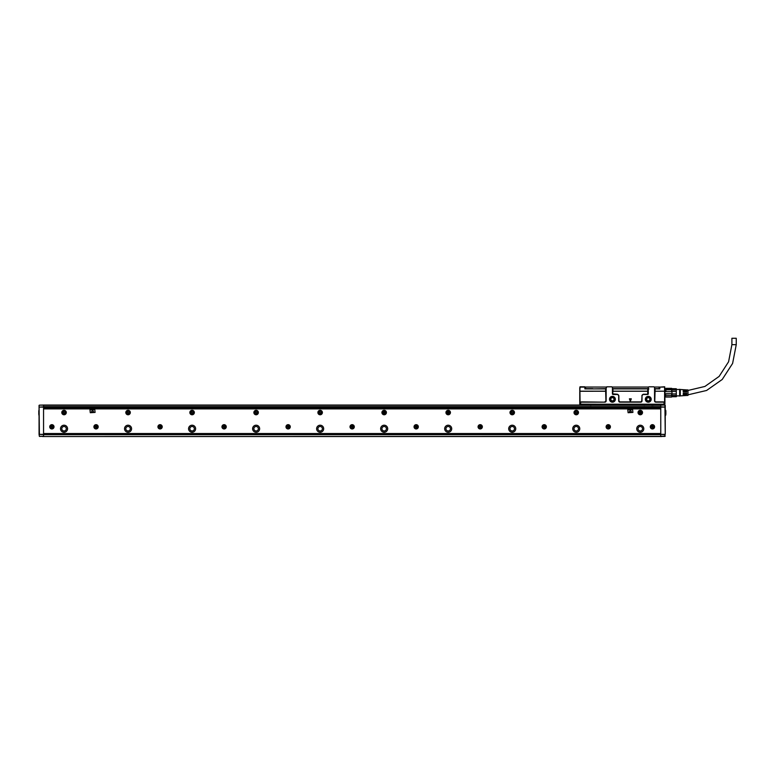 <?xml version="1.0" encoding="UTF-8"?>
<svg xmlns="http://www.w3.org/2000/svg" width="775" height="775" viewBox="0 0 775 775"><rect width="100%" height="100%" fill="white"/><g stroke="black" fill="none" stroke-linecap="round" stroke-linejoin="round"><path stroke-width="1.16" d="M658.847 405.044L651.804 405.364M649.702 405.044L640.315 404.405L640.266 405.189M647.377 404.763L642.727 404.443M646.941 405.044L644.5 404.531M644.49 404.715L644.393 405.344M588.157 405.044L590.967 405.373L590.608 404.715L590.841 405.354M580.087 404.143L664.65 404.395M612.424 393.836A0.639 0.639 0 0 0 613.064 394.475L617.413 394.475A1.279 1.279 0 0 1 618.702 395.763L618.702 400.878A1.279 1.279 0 0 0 619.981 402.157L618.925 400.878L618.857 395.763L617.413 394.243L612.424 393.836L612.424 387.432L611.785 386.793L606.786 386.793L605.953 388.905L584.893 388.905L584.825 386.793L580.087 386.793L579.768 391.268L579.768 388.013M664.834 387.025L659.806 387.113L664.601 386.793L664.921 391.191L655.059 391.23L664.921 391.191M651.843 404.938L642.882 404.453M644.025 404.502L643.928 405.306M587.111 404.831L590.608 404.715M585.387 405.044L594.774 404.405L594.822 405.189M592.623 404.434L587.285 404.812M583.294 404.831L592.216 404.453M580.068 404.211L664.63 404.211M655.834 402.157L654.555 400.878A1.279 1.279 0 0 0 655.834 402.157L663.448 402.157A0.639 0.639 0 0 1 664.088 402.806L664.01 404.405M580.039 404.395L580.233 402.806L581.24 401.876L604.868 402.157L581.24 402.157A0.639 0.639 0 0 0 580.601 402.806L580.678 404.405M579.768 404.085L579.768 391.268L605.643 391.23L605.633 388.905M612.424 387.432L612.618 388.905L648.084 388.905L648.278 387.432L648.278 393.836A0.639 0.639 0 0 1 647.638 394.475L643.289 394.475A1.279 1.279 0 0 0 642 395.763L641.778 400.878L640.722 402.157A1.279 1.279 0 0 0 642 400.878L642 395.763M654.555 400.878L654.555 387.432L654.749 388.905L659.806 388.905L659.806 387.113M648.917 388.905L647.832 388.653M664.921 390.445L664.921 404.085M591.063 404.502L591.16 405.306M664.601 404.143L664.466 402.806L663.448 401.876L655.834 401.876M648.278 387.432L648.917 386.793L653.916 386.793L654.555 387.432M619.981 402.157L640.722 402.157M606.147 387.432L606.147 400.878A1.279 1.279 0 0 1 604.868 402.157M609.508 399.28A2.916 2.916 0 0 0 612.424 402.196A2.916 2.916 0 0 0 613.006 396.422A2.916 2.916 0 0 0 609.508 399.28M645.362 399.28A2.916 2.916 0 0 0 648.278 402.196A2.916 2.916 0 0 0 648.859 396.422A2.916 2.916 0 0 0 645.362 399.28M579.865 387.025L580.087 404.124M584.893 387.113L580.087 387.113M604.868 401.876L605.924 400.878L605.643 391.23M647.764 388.905L647.764 391.191L612.938 391.191L612.686 393.836M612.938 391.191L612.938 388.905M647.764 391.191L647.638 394.243L643.289 394.243L641.845 395.763M655.069 391.191L655.069 388.905M654.778 400.878L655.059 391.23M605.953 388.653L592.885 388.905M592.749 388.653L584.922 388.653L584.922 387.054L606.534 387.054M612.424 397.682A1.598 1.598 0 0 1 614.023 399.28A1.598 1.598 0 0 1 612.424 400.878A1.598 1.598 0 0 1 610.826 399.28A1.598 1.598 0 0 1 612.424 397.682M648.278 400.878A1.598 1.598 0 0 1 646.679 399.28A1.598 1.598 0 0 1 648.278 397.682A1.598 1.598 0 0 1 649.876 399.28A1.598 1.598 0 0 1 648.278 400.878M619.981 401.876L640.722 401.876M609.702 399.28A2.722 2.722 0 0 0 612.424 402.002A2.722 2.722 0 0 0 612.967 396.616A2.722 2.722 0 0 0 609.702 399.28M645.556 399.28A2.722 2.722 0 0 0 648.278 402.002A2.722 2.722 0 0 0 648.82 396.616A2.722 2.722 0 0 0 645.556 399.28M630.23 401.053L631.305 398.815L629.397 398.815L630.23 401.053L629.397 398.815M654.749 388.653L659.767 388.653L659.767 387.054L659.128 387.054L659.128 388.653M612.037 387.054L648.665 387.054M654.168 387.054L659.128 387.054M612.618 388.653L648.084 388.653M630.472 401.053L631.305 398.815M665.57 395.541L665.57 393.729L665.57 395.541M665.57 391.646L671.964 391.646L671.644 389.738L665.57 389.835L665.57 391.646L671.964 391.646L671.964 393.729L665.57 393.729M671.964 389.835L671.964 388.788L664.921 388.653M665.57 396.722L664.921 396.722M679.656 395.889L676.449 395.889L676.304 396.722L676.304 395.395L671.964 395.395L671.644 396.936M671.964 395.395L671.964 393.729L665.89 393.991M665.89 389.738L665.89 391.385M671.644 388.44L665.89 388.333L671.644 388.333M671.964 395.541L665.89 395.637M671.644 395.637L671.644 393.991M671.644 391.385L671.644 389.738M671.964 391.452L676.304 391.452L676.304 393.913L671.964 393.913M671.964 388.74L676.304 388.74L676.304 389.97L671.964 389.97M676.304 395.395L676.313 393.836M676.304 396.626L671.964 396.626M676.304 391.452L676.304 389.97M676.449 396.461L676.449 395.889M676.304 388.74L671.964 388.653M679.656 396.083L679.656 389.292L680.295 389.486L680.295 395.889L679.656 396.083M680.295 395.889L683.24 395.705L683.24 393.322L683.879 393.322L683.879 395.667L684.645 395.618L684.645 393.322L685.284 393.322L685.284 395.579L686.049 395.531L686.049 393.322L686.698 393.322L686.698 395.483L687.977 395.405L687.977 389.961L686.698 389.883L686.698 392.043L686.049 392.043L686.049 389.844L685.284 389.796L685.284 392.043L684.645 392.043L684.645 389.757L683.879 389.709L683.879 392.043L683.24 392.043L683.24 389.67L680.295 389.486M731.9 344.662L736.25 344.662L736.25 338.268L731.9 338.268L731.9 344.662L728.587 361.76L719.142 376.398L704.921 386.444L687.977 390.464M638.038 428.73A2.238 2.238 0 0 0 640.276 430.978A2.238 2.238 0 0 0 642.514 428.73A2.238 2.238 0 0 0 640.276 426.492A2.238 2.238 0 0 0 638.038 428.73M574.004 428.73A2.238 2.238 0 0 0 576.251 430.978A2.238 2.238 0 0 0 578.489 428.73A2.238 2.238 0 0 0 576.251 426.492A2.238 2.238 0 0 0 574.004 428.73M509.979 428.73A2.238 2.238 0 0 0 512.227 430.978A2.238 2.238 0 0 0 514.464 428.73A2.238 2.238 0 0 0 512.227 426.492A2.238 2.238 0 0 0 509.979 428.73M445.954 428.73A2.238 2.238 0 0 0 448.192 430.978A2.238 2.238 0 0 0 450.44 428.73A2.238 2.238 0 0 0 448.192 426.492A2.238 2.238 0 0 0 445.954 428.73M381.93 428.73A2.238 2.238 0 0 0 384.168 430.978A2.238 2.238 0 0 0 386.415 428.73A2.238 2.238 0 0 0 384.168 426.492A2.238 2.238 0 0 0 381.93 428.73M317.905 428.73A2.238 2.238 0 0 0 320.143 430.978A2.238 2.238 0 0 0 322.39 428.73A2.238 2.238 0 0 0 320.143 426.492A2.238 2.238 0 0 0 317.905 428.73M253.88 428.73A2.238 2.238 0 0 0 256.118 430.978A2.238 2.238 0 0 0 258.356 428.73A2.238 2.238 0 0 0 256.118 426.492A2.238 2.238 0 0 0 253.88 428.73M189.856 428.73A2.238 2.238 0 0 0 192.093 430.978A2.238 2.238 0 0 0 194.331 428.73A2.238 2.238 0 0 0 192.093 426.492A2.238 2.238 0 0 0 189.856 428.73M125.821 428.73A2.238 2.238 0 0 0 128.069 430.978A2.238 2.238 0 0 0 130.307 428.73A2.238 2.238 0 0 0 128.069 426.492A2.238 2.238 0 0 0 125.821 428.73M61.797 428.73A2.238 2.238 0 0 0 64.044 430.978A2.238 2.238 0 0 0 66.282 428.73A2.238 2.238 0 0 0 64.044 426.492A2.238 2.238 0 0 0 61.797 428.73M660.765 408.88L43.555 408.88M43.555 433.535L660.765 433.535M129.144 414.499A2.238 2.238 0 0 0 130.035 411.457A2.238 2.238 0 0 0 126.993 410.566A2.238 2.238 0 0 0 126.102 413.608A2.238 2.238 0 0 0 129.144 414.499M415.158 428.691A2.141 2.141 0 0 0 418.064 427.839A2.141 2.141 0 0 0 417.212 424.933A2.141 2.141 0 0 0 414.305 425.785A2.141 2.141 0 0 0 415.158 428.691M351.133 428.691A2.141 2.141 0 0 0 354.039 427.839A2.141 2.141 0 0 0 353.187 424.933A2.141 2.141 0 0 0 350.271 425.785A2.141 2.141 0 0 0 351.133 428.691M287.099 428.691A2.141 2.141 0 0 0 290.015 427.839A2.141 2.141 0 0 0 289.162 424.933A2.141 2.141 0 0 0 286.246 425.785A2.141 2.141 0 0 0 287.099 428.691M223.074 428.691A2.141 2.141 0 0 0 225.99 427.839A2.141 2.141 0 0 0 225.138 424.933A2.141 2.141 0 0 0 222.222 425.785A2.141 2.141 0 0 0 223.074 428.691M159.049 428.691A2.141 2.141 0 0 0 161.965 427.839A2.141 2.141 0 0 0 161.103 424.933A2.141 2.141 0 0 0 158.197 425.785A2.141 2.141 0 0 0 159.049 428.691M95.025 428.691A2.141 2.141 0 0 0 97.931 427.839A2.141 2.141 0 0 0 97.078 424.933A2.141 2.141 0 0 0 94.172 425.785A2.141 2.141 0 0 0 95.025 428.691M651.407 428.691A2.141 2.141 0 0 0 654.323 427.839A2.141 2.141 0 0 0 653.47 424.933A2.141 2.141 0 0 0 650.554 425.785A2.141 2.141 0 0 0 651.407 428.691M50.85 428.691A2.141 2.141 0 0 0 53.756 427.839A2.141 2.141 0 0 0 52.903 424.933A2.141 2.141 0 0 0 49.997 425.785A2.141 2.141 0 0 0 50.85 428.691M636.75 428.73A3.526 3.526 0 0 0 640.276 432.256A3.526 3.526 0 0 0 643.792 428.73A3.526 3.526 0 0 0 640.276 425.213A3.526 3.526 0 0 0 636.75 428.73M572.725 428.73A3.526 3.526 0 0 0 576.251 432.256A3.526 3.526 0 0 0 579.768 428.73A3.526 3.526 0 0 0 576.251 425.213A3.526 3.526 0 0 0 572.725 428.73M508.7 428.73A3.526 3.526 0 0 0 512.227 432.256A3.526 3.526 0 0 0 515.743 428.73A3.526 3.526 0 0 0 512.227 425.213A3.526 3.526 0 0 0 508.7 428.73M444.676 428.73A3.526 3.526 0 0 0 448.192 432.256A3.526 3.526 0 0 0 451.718 428.73A3.526 3.526 0 0 0 448.192 425.213A3.526 3.526 0 0 0 444.676 428.73M380.651 428.73A3.526 3.526 0 0 0 384.168 432.256A3.526 3.526 0 0 0 387.694 428.73A3.526 3.526 0 0 0 384.168 425.213A3.526 3.526 0 0 0 380.651 428.73M316.626 428.73A3.526 3.526 0 0 0 320.143 432.256A3.526 3.526 0 0 0 323.669 428.73A3.526 3.526 0 0 0 320.143 425.213A3.526 3.526 0 0 0 316.626 428.73M252.602 428.73A3.526 3.526 0 0 0 256.118 432.256A3.526 3.526 0 0 0 259.644 428.73A3.526 3.526 0 0 0 256.118 425.213A3.526 3.526 0 0 0 252.602 428.73M188.567 428.73A3.526 3.526 0 0 0 192.093 432.256A3.526 3.526 0 0 0 195.61 428.73A3.526 3.526 0 0 0 192.093 425.213A3.526 3.526 0 0 0 188.567 428.73M124.543 428.73A3.526 3.526 0 0 0 128.069 432.256A3.526 3.526 0 0 0 131.585 428.73A3.526 3.526 0 0 0 128.069 425.213A3.526 3.526 0 0 0 124.543 428.73M60.518 428.73A3.526 3.526 0 0 0 64.044 432.256A3.526 3.526 0 0 0 67.561 428.73A3.526 3.526 0 0 0 64.044 425.213A3.526 3.526 0 0 0 60.518 428.73M639.201 410.566A2.238 2.238 0 0 0 638.309 413.608A2.238 2.238 0 0 0 641.351 414.499A2.238 2.238 0 0 0 642.243 411.457A2.238 2.238 0 0 0 639.201 410.566M575.176 410.566A2.238 2.238 0 0 0 574.285 413.608A2.238 2.238 0 0 0 577.327 414.499A2.238 2.238 0 0 0 578.218 411.457A2.238 2.238 0 0 0 575.176 410.566M511.151 410.566A2.238 2.238 0 0 0 510.26 413.608A2.238 2.238 0 0 0 513.302 414.499A2.238 2.238 0 0 0 514.193 411.457A2.238 2.238 0 0 0 511.151 410.566M447.127 410.566A2.238 2.238 0 0 0 446.226 413.608A2.238 2.238 0 0 0 449.267 414.499A2.238 2.238 0 0 0 450.159 411.457A2.238 2.238 0 0 0 447.127 410.566M383.092 410.566A2.238 2.238 0 0 0 382.201 413.608A2.238 2.238 0 0 0 385.243 414.499A2.238 2.238 0 0 0 386.134 411.457A2.238 2.238 0 0 0 383.092 410.566M319.067 410.566A2.238 2.238 0 0 0 318.176 413.608A2.238 2.238 0 0 0 321.218 414.499A2.238 2.238 0 0 0 322.109 411.457A2.238 2.238 0 0 0 319.067 410.566M255.043 410.566A2.238 2.238 0 0 0 254.152 413.608A2.238 2.238 0 0 0 257.193 414.499A2.238 2.238 0 0 0 258.085 411.457A2.238 2.238 0 0 0 255.043 410.566M191.018 410.566A2.238 2.238 0 0 0 190.127 413.608A2.238 2.238 0 0 0 193.169 414.499A2.238 2.238 0 0 0 194.06 411.457A2.238 2.238 0 0 0 191.018 410.566M62.969 410.566A2.238 2.238 0 0 0 62.078 413.608A2.238 2.238 0 0 0 65.119 414.499A2.238 2.238 0 0 0 66.011 411.457A2.238 2.238 0 0 0 62.969 410.566M481.236 424.933A2.141 2.141 0 0 0 478.33 425.785A2.141 2.141 0 0 0 479.183 428.691A2.141 2.141 0 0 0 482.089 427.839A2.141 2.141 0 0 0 481.236 424.933M545.261 424.933A2.141 2.141 0 0 0 542.355 425.785A2.141 2.141 0 0 0 543.207 428.691A2.141 2.141 0 0 0 546.113 427.839A2.141 2.141 0 0 0 545.261 424.933M609.286 424.933A2.141 2.141 0 0 0 606.379 425.785A2.141 2.141 0 0 0 607.232 428.691A2.141 2.141 0 0 0 610.148 427.839A2.141 2.141 0 0 0 609.286 424.933M660.765 434.494L43.555 434.494M95.093 412.407L94.773 409.529L89.968 409.849L90.288 412.726L95.093 412.407M632.913 412.407L632.594 409.529L627.789 409.849L628.108 412.726L632.913 412.407M661.724 436.548L42.596 436.548L661.724 436.412M39.07 417.589L39.07 408.687M39.07 434.494L39.07 418.49M657.694 407.602L43.555 407.602L660.765 407.602L657.694 407.602L657.694 406.759L660.765 406.759M91.334 412.164L92.651 409.859L93.727 412.164L91.334 412.164M629.155 412.164L630.462 409.859L631.548 412.164L629.155 412.164M39.389 436.412L43.555 436.325L39.389 436.325L39.07 434.358L39.389 436.412M39.07 416.437L39.07 419.643M660.765 434.591L660.765 436.412L664.921 436.412L664.921 434.591L660.765 434.358L665.241 434.358L664.921 405.044L43.555 405.044L43.555 434.591L39.07 434.358L39.07 405.877M39.07 410.072L39.07 415.381M43.555 405.141L39.389 405.141L43.555 405.044M665.241 405.364L665.241 407.098L664.921 405.044L660.765 405.141L660.765 434.358M665.241 434.358L665.241 407.098L660.765 406.875M46.626 407.602L46.626 406.759L657.694 406.759L43.555 406.759M43.555 434.591L43.555 436.325M417.105 428.498A1.918 1.918 0 0 0 417.87 425.892A1.918 1.918 0 0 0 415.264 425.126A1.918 1.918 0 0 0 414.499 427.732A1.918 1.918 0 0 0 417.105 428.498M353.08 428.498A1.918 1.918 0 0 0 353.846 425.892A1.918 1.918 0 0 0 351.24 425.126A1.918 1.918 0 0 0 350.474 427.732A1.918 1.918 0 0 0 353.08 428.498M289.056 428.498A1.918 1.918 0 0 0 289.821 425.892A1.918 1.918 0 0 0 287.215 425.126A1.918 1.918 0 0 0 286.45 427.732A1.918 1.918 0 0 0 289.056 428.498M225.031 428.498A1.918 1.918 0 0 0 225.787 425.892A1.918 1.918 0 0 0 223.181 425.126A1.918 1.918 0 0 0 222.415 427.732A1.918 1.918 0 0 0 225.031 428.498M160.997 428.498A1.918 1.918 0 0 0 161.762 425.892A1.918 1.918 0 0 0 159.156 425.126A1.918 1.918 0 0 0 158.391 427.732A1.918 1.918 0 0 0 160.997 428.498M96.972 428.498A1.918 1.918 0 0 0 97.737 425.892A1.918 1.918 0 0 0 95.131 425.126A1.918 1.918 0 0 0 94.366 427.732A1.918 1.918 0 0 0 96.972 428.498M653.364 428.498A1.918 1.918 0 0 0 654.129 425.892A1.918 1.918 0 0 0 651.523 425.126A1.918 1.918 0 0 0 650.758 427.732A1.918 1.918 0 0 0 653.364 428.498M52.797 428.498A1.918 1.918 0 0 0 53.562 425.892A1.918 1.918 0 0 0 50.956 425.126A1.918 1.918 0 0 0 50.191 427.732A1.918 1.918 0 0 0 52.797 428.498M481.13 428.498A1.918 1.918 0 0 0 481.895 425.892A1.918 1.918 0 0 0 479.289 425.126A1.918 1.918 0 0 0 478.524 427.732A1.918 1.918 0 0 0 481.13 428.498M545.154 428.498A1.918 1.918 0 0 0 545.92 425.892A1.918 1.918 0 0 0 543.314 425.126A1.918 1.918 0 0 0 542.548 427.732A1.918 1.918 0 0 0 545.154 428.498M609.179 428.498A1.918 1.918 0 0 0 609.944 425.892A1.918 1.918 0 0 0 607.338 425.126A1.918 1.918 0 0 0 606.573 427.732A1.918 1.918 0 0 0 609.179 428.498M129.754 411.612A1.918 1.918 0 0 0 127.148 410.847A1.918 1.918 0 0 0 126.383 413.453A1.918 1.918 0 0 0 128.989 414.218A1.918 1.918 0 0 0 129.754 411.612A1.918 1.918 0 0 0 127.148 410.847A1.918 1.918 0 0 0 126.383 413.453A1.918 1.918 0 0 0 128.989 414.218A1.918 1.918 0 0 0 129.754 411.612M415.923 427.519L416.437 427.936L416.504 427.296L415.923 427.519L415.7 426.492L415.061 426.56L415.478 427.064M415.478 426.56L416.504 426.327L416.437 425.688L415.923 426.105M416.437 426.105L416.659 427.132L417.308 427.064L416.892 426.56M351.898 427.519L352.412 427.936L352.47 427.296L351.898 427.519L351.676 426.492L351.036 426.56L351.453 427.064M351.453 426.56L352.47 426.327L352.412 425.688L351.898 426.105M352.412 426.105L352.635 427.132L353.274 427.064L352.858 426.56M287.874 427.519L288.387 427.936L288.445 427.296L287.874 427.519L287.651 426.492L287.012 426.56L287.428 427.064M287.428 426.56L288.445 426.327L288.387 425.688L287.874 426.105M288.387 426.105L288.61 427.132L289.249 427.064L288.833 426.56M223.849 427.519L224.362 427.936L224.421 427.296L223.849 427.519L223.626 426.492L222.987 426.56L223.403 427.064M223.403 426.56L224.421 426.327L224.362 425.688L223.849 426.105M224.362 426.105L224.585 427.132L225.225 427.064L224.808 426.56M159.824 427.519L160.338 427.936L160.396 427.296L159.824 427.519L159.602 426.492L158.962 426.56L159.379 427.064M159.379 426.56L160.396 426.327L160.338 425.688L159.824 426.105M160.338 426.105L160.561 427.132L161.2 427.064L160.783 426.56M95.8 427.519L96.313 427.936L96.371 427.296L95.344 427.064L95.577 426.492L94.938 426.56L95.344 427.064M95.344 426.56L96.371 426.327L96.313 425.688L95.8 426.105M96.313 426.105L96.536 427.132L97.175 427.064L96.759 426.56M652.182 427.519L652.695 427.936L652.753 427.296L652.182 427.519L651.959 426.492L651.32 426.56L651.736 427.064M651.736 426.56L652.753 426.327L652.695 425.688L652.182 426.105M652.695 426.105L652.918 427.132L653.558 427.064L653.141 426.56M51.615 427.519L52.128 427.936L52.196 427.296L51.615 427.519L51.392 426.492L50.753 426.56L51.169 427.064M51.169 426.56L52.196 426.327L52.128 425.688L51.615 426.105M52.128 426.105L52.351 427.132L53 427.064L52.584 426.56M641.962 411.612A1.918 1.918 0 0 0 639.356 410.847A1.918 1.918 0 0 0 638.59 413.453A1.918 1.918 0 0 0 641.196 414.218A1.918 1.918 0 0 0 641.962 411.612A1.918 1.918 0 0 0 639.356 410.847A1.918 1.918 0 0 0 638.59 413.453A1.918 1.918 0 0 0 641.196 414.218A1.918 1.918 0 0 0 641.962 411.612M577.937 411.612A1.918 1.918 0 0 0 575.331 410.847A1.918 1.918 0 0 0 574.566 413.453A1.918 1.918 0 0 0 577.172 414.218A1.918 1.918 0 0 0 577.937 411.612A1.918 1.918 0 0 0 575.331 410.847A1.918 1.918 0 0 0 574.566 413.453A1.918 1.918 0 0 0 577.172 414.218A1.918 1.918 0 0 0 577.937 411.612M513.912 411.612A1.918 1.918 0 0 0 511.306 410.847A1.918 1.918 0 0 0 510.541 413.453A1.918 1.918 0 0 0 513.147 414.218A1.918 1.918 0 0 0 513.912 411.612A1.918 1.918 0 0 0 511.306 410.847A1.918 1.918 0 0 0 510.541 413.453A1.918 1.918 0 0 0 513.147 414.218A1.918 1.918 0 0 0 513.912 411.612M449.878 411.612A1.918 1.918 0 0 0 447.272 410.847A1.918 1.918 0 0 0 446.507 413.453A1.918 1.918 0 0 0 449.122 414.218A1.918 1.918 0 0 0 449.878 411.612A1.918 1.918 0 0 0 447.272 410.847A1.918 1.918 0 0 0 446.507 413.453A1.918 1.918 0 0 0 449.122 414.218A1.918 1.918 0 0 0 449.878 411.612M385.853 411.612A1.918 1.918 0 0 0 383.247 410.847A1.918 1.918 0 0 0 382.482 413.453A1.918 1.918 0 0 0 385.088 414.218A1.918 1.918 0 0 0 385.853 411.612A1.918 1.918 0 0 0 383.247 410.847A1.918 1.918 0 0 0 382.482 413.453A1.918 1.918 0 0 0 385.088 414.218A1.918 1.918 0 0 0 385.853 411.612M321.828 411.612A1.918 1.918 0 0 0 319.222 410.847A1.918 1.918 0 0 0 318.457 413.453A1.918 1.918 0 0 0 321.063 414.218A1.918 1.918 0 0 0 321.828 411.612A1.918 1.918 0 0 0 319.222 410.847A1.918 1.918 0 0 0 318.457 413.453A1.918 1.918 0 0 0 321.063 414.218A1.918 1.918 0 0 0 321.828 411.612M257.804 411.612A1.918 1.918 0 0 0 255.198 410.847A1.918 1.918 0 0 0 254.432 413.453A1.918 1.918 0 0 0 257.038 414.218A1.918 1.918 0 0 0 257.804 411.612A1.918 1.918 0 0 0 255.198 410.847A1.918 1.918 0 0 0 254.432 413.453A1.918 1.918 0 0 0 257.038 414.218A1.918 1.918 0 0 0 257.804 411.612M193.779 411.612A1.918 1.918 0 0 0 191.173 410.847A1.918 1.918 0 0 0 190.408 413.453A1.918 1.918 0 0 0 193.014 414.218A1.918 1.918 0 0 0 193.779 411.612A1.918 1.918 0 0 0 191.173 410.847A1.918 1.918 0 0 0 190.408 413.453A1.918 1.918 0 0 0 193.014 414.218A1.918 1.918 0 0 0 193.779 411.612M65.73 411.612A1.918 1.918 0 0 0 63.124 410.847A1.918 1.918 0 0 0 62.358 413.453A1.918 1.918 0 0 0 64.964 414.218A1.918 1.918 0 0 0 65.73 411.612A1.918 1.918 0 0 0 63.124 410.847A1.918 1.918 0 0 0 62.358 413.453A1.918 1.918 0 0 0 64.964 414.218A1.918 1.918 0 0 0 65.73 411.612M479.957 427.519L480.461 427.936L480.529 427.296L479.957 427.519L479.725 426.492L479.086 426.56L479.502 427.064M479.502 426.56L480.529 426.327L480.461 425.688L479.957 426.105M480.461 426.105L480.694 427.132L481.333 427.064L480.917 426.56M543.982 427.519L544.496 427.936L544.554 427.296L543.527 427.064L543.759 426.492L543.12 426.56L543.527 427.064M543.527 426.56L544.554 426.327L544.496 425.688L543.982 426.105M544.496 426.105L544.718 427.132L545.358 427.064L544.941 426.56M608.007 427.519L608.52 427.936L608.578 427.296L608.007 427.519L607.784 426.492L607.145 426.56L607.561 427.064M607.561 426.56L608.578 426.327L608.52 425.688L608.007 426.105M608.52 426.105L608.743 427.132L609.382 427.064L608.966 426.56M39.07 405.364L39.389 434.358L43.555 434.358M665.241 436.093L660.765 436.325M38.75 412.31L38.876 410.324M38.75 413.143L38.876 415.129M128.408 412.804L127.652 412.29L128.408 412.804M640.625 412.804L639.859 412.775L640.276 412.058L640.692 412.775M576.59 412.804L575.835 412.29L576.59 412.804M512.566 412.804L511.81 412.29L512.566 412.804M448.609 412.775L447.785 412.775L448.192 412.058L448.599 412.697M384.584 412.775L383.751 412.775L384.168 412.058L384.574 412.697M320.492 412.804L319.726 412.29L320.492 412.804M256.467 412.804L255.702 412.29L256.467 412.804M192.442 412.804L191.677 412.29L192.442 412.804M64.383 412.804L63.628 412.29L64.383 412.804M665.241 412.31L665.754 412.31L665.754 410.324L665.241 410.324M665.241 413.143L665.754 413.143L665.754 415.129L665.241 415.129M665.89 412.31L665.754 410.324M665.89 413.143L665.754 415.129M602.94 404.405L602.94 405.17M632.148 404.405L632.148 405.044M579.768 391.191L605.633 391.191M664.601 387.113L664.601 404.124M647.764 391.23L612.938 391.23M585.561 387.054L585.561 388.653M43.555 434.688L660.765 434.688M43.555 408.725L660.765 408.725M660.765 408.134L43.555 408.134M43.555 407.999L660.765 407.999M660.765 407.66L43.555 407.66M43.555 405.238L660.765 405.238M660.765 407.098L665.241 407.098M43.555 406.642L660.765 406.642M43.555 407.098L39.389 407.098L43.555 406.875M126.422 413.433A1.87 1.87 0 0 1 127.168 410.895A1.87 1.87 0 0 1 129.706 411.641A1.87 1.87 0 0 1 128.96 414.179A1.87 1.87 0 0 1 126.422 413.433M638.629 413.433A1.87 1.87 0 0 1 639.375 410.895A1.87 1.87 0 0 1 641.913 411.641A1.87 1.87 0 0 1 641.167 414.179A1.87 1.87 0 0 1 638.629 413.433M574.604 413.433A1.87 1.87 0 0 1 575.35 410.895A1.87 1.87 0 0 1 577.888 411.641A1.87 1.87 0 0 1 577.143 414.179A1.87 1.87 0 0 1 574.604 413.433M510.58 413.433A1.87 1.87 0 0 1 511.326 410.895A1.87 1.87 0 0 1 513.864 411.641A1.87 1.87 0 0 1 513.118 414.179A1.87 1.87 0 0 1 510.58 413.433M446.555 413.433A1.87 1.87 0 0 1 447.301 410.895A1.87 1.87 0 0 1 449.839 411.641A1.87 1.87 0 0 1 449.093 414.179A1.87 1.87 0 0 1 446.555 413.433M382.53 413.433A1.87 1.87 0 0 1 383.276 410.895A1.87 1.87 0 0 1 385.814 411.641A1.87 1.87 0 0 1 385.068 414.179A1.87 1.87 0 0 1 382.53 413.433M318.506 413.433A1.87 1.87 0 0 1 319.252 410.895A1.87 1.87 0 0 1 321.79 411.641A1.87 1.87 0 0 1 321.044 414.179A1.87 1.87 0 0 1 318.506 413.433M254.481 413.433A1.87 1.87 0 0 1 255.217 410.895A1.87 1.87 0 0 1 257.755 411.641A1.87 1.87 0 0 1 257.019 414.179A1.87 1.87 0 0 1 254.481 413.433M190.447 413.433A1.87 1.87 0 0 1 191.193 410.895A1.87 1.87 0 0 1 193.731 411.641A1.87 1.87 0 0 1 192.985 414.179A1.87 1.87 0 0 1 190.447 413.433M62.397 413.433A1.87 1.87 0 0 1 63.143 410.895A1.87 1.87 0 0 1 65.681 411.641A1.87 1.87 0 0 1 64.935 414.179A1.87 1.87 0 0 1 62.397 413.433M126.858 413.191A1.376 1.376 0 0 1 127.41 411.322A1.376 1.376 0 0 1 129.28 411.874A1.376 1.376 0 0 1 128.727 413.743A1.376 1.376 0 0 1 126.858 413.191M639.065 413.191A1.376 1.376 0 0 1 639.617 411.322A1.376 1.376 0 0 1 641.487 411.874A1.376 1.376 0 0 1 640.935 413.743A1.376 1.376 0 0 1 639.065 413.191M575.04 413.191A1.376 1.376 0 0 1 575.592 411.322A1.376 1.376 0 0 1 577.462 411.874A1.376 1.376 0 0 1 576.91 413.743A1.376 1.376 0 0 1 575.04 413.191M511.016 413.191A1.376 1.376 0 0 1 511.558 411.322A1.376 1.376 0 0 1 513.438 411.874A1.376 1.376 0 0 1 512.885 413.743A1.376 1.376 0 0 1 511.016 413.191M446.991 413.191A1.376 1.376 0 0 1 447.533 411.322A1.376 1.376 0 0 1 449.403 411.874A1.376 1.376 0 0 1 448.861 413.743A1.376 1.376 0 0 1 446.991 413.191M382.957 413.191A1.376 1.376 0 0 1 383.509 411.322A1.376 1.376 0 0 1 385.378 411.874A1.376 1.376 0 0 1 384.836 413.743A1.376 1.376 0 0 1 382.957 413.191M318.932 413.191A1.376 1.376 0 0 1 319.484 411.322A1.376 1.376 0 0 1 321.354 411.874A1.376 1.376 0 0 1 320.802 413.743A1.376 1.376 0 0 1 318.932 413.191M254.907 413.191A1.376 1.376 0 0 1 255.459 411.322A1.376 1.376 0 0 1 257.329 411.874A1.376 1.376 0 0 1 256.777 413.743A1.376 1.376 0 0 1 254.907 413.191M190.882 413.191A1.376 1.376 0 0 1 191.435 411.322A1.376 1.376 0 0 1 193.304 411.874A1.376 1.376 0 0 1 192.752 413.743A1.376 1.376 0 0 1 190.882 413.191M62.833 413.191A1.376 1.376 0 0 1 63.376 411.322A1.376 1.376 0 0 1 65.255 411.874A1.376 1.376 0 0 1 64.703 413.743A1.376 1.376 0 0 1 62.833 413.191M129.212 411.903A1.308 1.308 0 0 0 127.439 411.389A1.308 1.308 0 0 0 126.916 413.162A1.308 1.308 0 0 0 128.698 413.685A1.308 1.308 0 0 0 129.212 411.903M641.429 411.903A1.308 1.308 0 0 0 639.646 411.389A1.308 1.308 0 0 0 639.123 413.162A1.308 1.308 0 0 0 640.906 413.685A1.308 1.308 0 0 0 641.429 411.903M577.394 411.903A1.308 1.308 0 0 0 575.622 411.389A1.308 1.308 0 0 0 575.098 413.162A1.308 1.308 0 0 0 576.881 413.685A1.308 1.308 0 0 0 577.394 411.903M513.37 411.903A1.308 1.308 0 0 0 511.597 411.389A1.308 1.308 0 0 0 511.074 413.162A1.308 1.308 0 0 0 512.847 413.685A1.308 1.308 0 0 0 513.37 411.903M449.345 411.903A1.308 1.308 0 0 0 447.572 411.389A1.308 1.308 0 0 0 447.049 413.162A1.308 1.308 0 0 0 448.822 413.685A1.308 1.308 0 0 0 449.345 411.903M385.32 411.903A1.308 1.308 0 0 0 383.548 411.389A1.308 1.308 0 0 0 383.024 413.162A1.308 1.308 0 0 0 384.797 413.685A1.308 1.308 0 0 0 385.32 411.903M321.296 411.903A1.308 1.308 0 0 0 319.513 411.389A1.308 1.308 0 0 0 319 413.162A1.308 1.308 0 0 0 320.772 413.685A1.308 1.308 0 0 0 321.296 411.903M257.271 411.903A1.308 1.308 0 0 0 255.488 411.389A1.308 1.308 0 0 0 254.965 413.162A1.308 1.308 0 0 0 256.748 413.685A1.308 1.308 0 0 0 257.271 411.903M193.246 411.903A1.308 1.308 0 0 0 191.464 411.389A1.308 1.308 0 0 0 190.941 413.162A1.308 1.308 0 0 0 192.723 413.685A1.308 1.308 0 0 0 193.246 411.903M65.187 411.903A1.308 1.308 0 0 0 63.414 411.389A1.308 1.308 0 0 0 62.891 413.162A1.308 1.308 0 0 0 64.664 413.685A1.308 1.308 0 0 0 65.187 411.903M671.644 397.042L665.89 397.042M676.304 396.722L671.964 396.722M679.656 389.486L676.449 389.486M685.284 394.863L684.645 394.863M683.879 394.863L683.24 394.863M685.284 390.513L684.645 390.513M683.879 390.513L683.24 390.513M736.25 344.662L732.607 363.427L722.222 379.479L706.587 390.474L687.977 394.824M686.698 394.863L686.049 394.863M686.698 390.503L686.049 390.513"/></g></svg>
